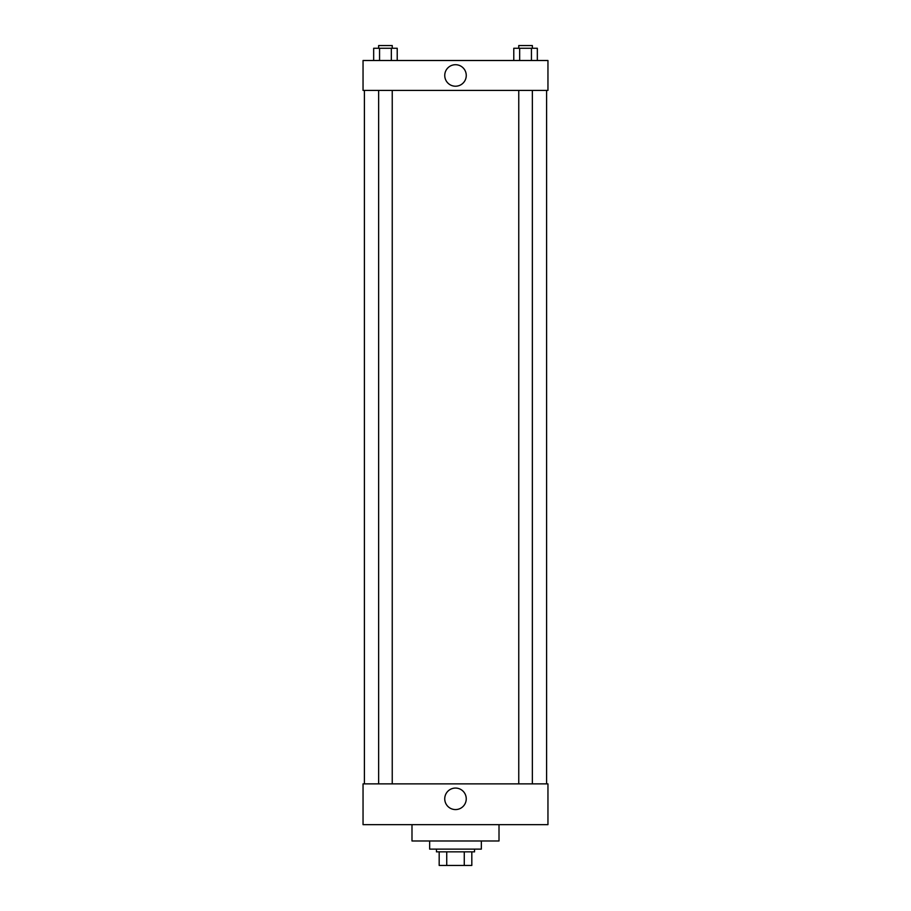 <?xml version="1.0" encoding="UTF-8"?>
<svg xmlns="http://www.w3.org/2000/svg" width="911" height="911" viewBox="0 0 911 911"><rect width="100%" height="100%" fill="white"/><g stroke="black" fill="none" stroke-linecap="round" stroke-linejoin="round"><path stroke-width="1.37" d="M464.268 851.853L464.268 865.45L439.182 865.45L439.182 851.853M464.268 865.45L471.818 865.45L471.818 851.853L471.818 865.45M474.54 849.132L474.54 851.853L436.46 851.853L436.46 849.132M446.732 851.853L446.732 865.45M429.662 840.978L429.662 849.132L481.338 849.132L481.338 840.978M411.988 824.66L411.988 840.978L499.012 840.978L499.012 824.66M363.045 824.66L547.955 824.66L363.045 824.66L363.045 783.87L547.955 783.87L547.955 824.66M444.739 798.822A10.761 10.761 0 0 1 460.875 789.507A10.761 10.761 0 0 1 460.875 808.137A10.761 10.761 0 0 1 444.739 798.822M546.6 90.417L546.6 783.87M547.955 90.417L363.045 90.417L363.045 60.502L547.955 60.502L547.955 90.417M466.261 75.465A10.761 10.761 0 0 1 450.125 84.78A10.761 10.761 0 0 1 450.125 66.15A10.761 10.761 0 0 1 466.261 75.465M537.331 60.502L537.331 48.272L513.781 48.272L513.781 60.502M531.443 48.272L531.443 60.502M519.669 48.272L519.669 60.502M518.758 48.272L518.758 45.55L532.354 45.55L532.354 48.272M397.219 60.502L397.219 48.272L373.669 48.272L373.669 60.502M391.331 48.272L391.331 60.502M379.557 48.272L379.557 60.502M378.646 48.272L378.646 45.55L392.242 45.55L392.242 48.272M364.4 90.417L364.4 783.87M532.354 783.87L532.354 90.417M518.758 783.87L518.758 90.417M378.646 90.417L378.646 783.87M392.242 90.417L392.242 783.87"/></g></svg>

